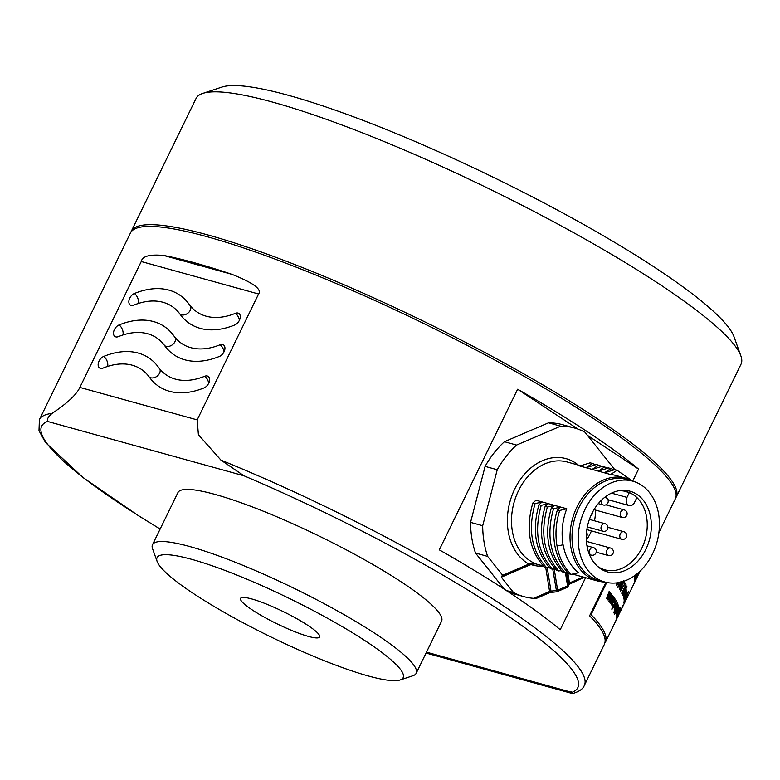<?xml version="1.0" encoding="UTF-8"?>
<svg xmlns="http://www.w3.org/2000/svg" width="780" height="780" viewBox="0 0 780 780"><rect width="100%" height="100%" fill="white"/><g stroke="black" fill="none" stroke-linecap="round" stroke-linejoin="round"><path stroke-width="1.17" d="M586.336 540.248A40.579 30.722 105.5 0 0 591.435 530.887M594.506 520.796A40.579 30.722 105.5 0 0 595.51 510.091M623.668 491.01L629.323 492.58L626.974 497.406A5.869 4.446 105.5 0 0 626.282 501.823A5.869 4.446 105.5 0 0 629.187 505.567A5.869 4.446 105.5 0 0 634.54 502.408L636.899 497.572A40.579 30.722 -74.5 0 1 646.659 517.471A40.579 30.722 -74.5 0 1 636.207 557.066A40.579 30.722 -74.5 0 1 604.9 569.839A40.579 30.722 -74.5 0 1 597.48 566.3M618.365 490.834A40.579 30.722 -74.5 0 1 626.545 491.615A40.579 30.722 -74.5 0 1 629.323 492.58A40.579 30.722 105.5 0 1 636.899 497.572M586.872 545.259A41.896 31.717 -74.5 0 1 619.934 490.571A41.896 31.717 -74.5 0 1 650.734 517.9A41.896 31.717 -74.5 0 1 635.798 563.306A41.896 31.717 -74.5 0 1 598.699 567.333A41.896 31.717 -74.5 0 1 586.872 545.259M658.681 514.498A52.318 39.604 105.5 0 0 632.755 481.153A52.318 39.604 105.5 0 0 592.4 497.63A52.318 39.604 105.5 0 0 578.926 548.662A52.318 39.604 105.5 0 0 604.851 582.007A52.318 39.604 105.5 0 0 645.206 565.529A52.318 39.604 105.5 0 0 658.681 514.498M604.851 582.007L598.689 580.3A52.318 39.604 -74.5 0 1 572.764 546.965A52.318 39.604 -74.5 0 1 586.238 495.924A52.318 39.604 -74.5 0 1 626.593 479.456L632.755 481.153A53.293 40.346 105.5 0 0 625.628 478.169A53.293 40.346 105.5 0 0 603.428 480.022A53.293 40.346 105.5 0 0 572.237 519.85A53.293 40.346 105.5 0 0 570.794 546.936A53.293 40.346 105.5 0 0 597.197 580.895A53.293 40.346 105.5 0 0 604.87 582.007M545.132 506.434L548.291 503.646L541.222 505.352L538.97 504.728L542.129 501.95L535.06 503.646L532.818 503.022L535.977 500.243L566.767 508.765C562.263 520.718 561.044 532.73 563.092 544.81C565.354 556.783 570.453 566.085 578.389 572.734L571.175 574.392C563.891 567.148 559.182 557.69 557.037 546.029C555.029 534.271 555.906 522.415 559.699 510.461L557.447 509.837L560.606 507.058L553.537 508.765L551.294 508.141L554.443 505.352L547.375 507.058L545.132 506.434C537.82 532.535 541.642 553.839 556.608 570.365L558.86 570.98C543.884 554.434 540.062 533.12 547.375 507.058M625.628 478.169L615.849 475.469A53.342 39.351 106 0 0 610.613 474.523L579.823 466.001L590.158 462.832L592.41 463.447L585.975 467.707L596.32 464.529L598.562 465.153L592.137 469.404L602.472 466.235L607.942 468.146M535.441 563.725L536.143 563.882A53.293 40.346 -74.5 0 1 512.284 530.751A53.293 40.346 -74.5 0 1 513.601 504.173A53.293 40.346 -74.5 0 1 567.118 461.984L580.661 465.728M506.21 590.46L513.503 592.478L501.325 577.19L501.403 576.079L502.632 576.42L502.71 575.318L528.908 564.086L536.143 563.882C533.627 563.901 531.063 564.457 528.45 565.549A1.96 1.092 -113.2 0 0 528.908 564.086A56.228 42.568 -74.5 0 1 515.092 488.28A56.228 42.568 -74.5 0 1 578.35 465.085M504.348 589.241L475.507 553.049L487.646 556.403L502.71 575.318M475.507 553.049A88.013 66.622 -74.5 0 1 471.841 538.219A88.013 66.622 -74.5 0 1 470.564 522.376L485.101 466.381A88.013 66.622 -74.5 0 1 504.426 441.714L548.525 422.819A88.013 66.622 -74.5 0 1 562.399 424.651L574.529 428.015A88.013 66.622 105.5 0 0 560.654 426.173L516.555 445.068A88.013 66.622 105.5 0 0 497.24 469.745L482.693 525.73A88.013 66.622 105.5 0 0 483.98 541.583A88.013 66.622 105.5 0 0 487.646 556.403M482.693 525.73L470.564 522.376M587.467 435.357L638.567 469.111L632.707 481.123M585.605 577.688L560.225 629.723A303.147 47.248 26 0 0 509.116 592.371A303.147 47.248 26 0 0 439.296 549.851L517.627 389.24L578 429.107M513.503 592.478A88.013 66.622 105.5 0 0 523.897 596.632L515.453 594.301A88.013 66.622 -74.5 0 1 507.78 591.493M638.567 469.111A303.147 47.248 -154 0 0 587.457 431.759A303.147 47.248 -154 0 0 517.627 389.24M79.853 387.416L141.258 261.534C142.282 256.181 149.77 254.163 163.703 255.469A303.147 47.248 -154 0 1 232.001 274.365C253.256 282.799 262.119 289.341 258.59 294.002L197.184 419.884L79.853 387.416C76.557 394.592 67.294 403.25 52.084 413.4A303.147 47.248 -154 0 0 39.39 419.679L130.435 233.025A303.147 47.248 26 0 1 306.462 271.235A303.147 47.248 26 0 1 593.804 418.743A303.147 47.248 26 0 1 675.363 498.8L658.905 532.565M675.733 497.913A303.147 47.248 -154 0 0 676.211 497.065A303.147 47.248 -154 0 0 594.652 416.998A303.147 47.248 -154 0 0 307.31 269.5A303.147 47.248 -154 0 0 131.284 231.29A303.147 47.248 -154 0 0 130.913 232.186M131.284 231.29L196.063 98.456A303.147 47.248 26 0 1 202.751 93.415A303.147 47.248 26 0 1 392.632 145.08A303.147 47.248 26 0 1 659.441 284.173A303.147 47.248 26 0 1 740.854 355.875A303.147 47.248 26 0 1 741 364.24L676.211 497.065M202.751 93.415L221.959 87.067A288.483 44.967 26 0 1 402.656 136.227A288.483 44.967 26 0 1 656.555 268.593A288.483 44.967 26 0 1 734.029 336.823L740.854 355.875M307.817 625.355A44.002 6.854 26 0 1 319.654 636.977A44.002 6.854 26 0 1 294.099 631.429A44.002 6.854 26 0 1 252.388 610.018A44.002 6.854 26 0 1 240.552 598.396A44.002 6.854 26 0 1 266.107 603.944A44.002 6.854 26 0 1 307.817 625.355M366.317 641.54A136.909 21.343 -154 0 0 227.546 571.399A136.909 21.343 -154 0 0 157.121 561.454A136.909 21.343 -154 0 0 193.889 593.833A136.909 21.343 -154 0 0 314.379 656.643A136.909 21.343 -154 0 0 400.13 679.975A136.909 21.343 -154 0 0 366.317 641.54M400.13 679.975L412.942 675.743A146.689 22.864 -154 0 0 416.179 673.306A146.689 22.864 -154 0 0 376.711 634.569A146.689 22.864 -154 0 0 237.676 563.199A146.689 22.864 -154 0 0 152.5 544.703A146.689 22.864 -154 0 0 152.568 548.75L157.121 561.454M152.5 544.703L177.908 492.609A146.689 22.864 26 0 1 263.075 511.105A146.689 22.864 26 0 1 402.119 582.475A146.689 22.864 26 0 1 441.577 621.212L416.179 673.306M52.084 413.4C48.399 416.383 46.898 419.065 47.58 421.444A298.262 46.488 -154 0 0 121.914 504.943A298.262 46.488 -154 0 0 160.163 528.996M47.58 421.444L243.974 475.79L220.964 460.132L198.403 434.723L197.184 419.884M571.642 691.743L571.906 692.386A298.262 46.488 -154 0 0 497.572 608.887A298.262 46.488 -154 0 0 243.974 475.79M204.672 376.272A6.844 4.348 123.4 0 1 208.143 376.379A6.844 4.348 123.4 0 1 209.547 380.435A6.844 4.348 -56.6 0 1 204.067 387.904A88.803 56.355 123.4 0 1 159.042 386.558A88.803 56.355 123.4 0 1 149.351 377.169A75.114 47.668 -56.6 0 0 141.16 369.232A75.114 47.668 -56.6 0 0 103.067 368.082A6.844 4.348 -56.6 0 1 99.596 367.985A6.844 4.348 -56.6 0 1 98.173 365.293A6.844 4.348 123.4 0 1 103.672 356.45A88.803 56.355 123.4 0 1 148.697 357.805A88.803 56.355 123.4 0 1 158.389 367.195A75.114 47.668 -56.6 0 0 166.589 375.131A75.114 47.668 -56.6 0 0 204.672 376.272A6.844 3.881 -112.2 0 1 208.523 382.366A6.844 3.881 -112.2 0 1 208.689 383.263M235.375 313.336A6.844 4.348 123.4 0 1 238.846 313.433A6.844 4.348 123.4 0 1 240.25 317.499A6.844 4.348 -56.6 0 1 234.77 324.968A88.803 56.355 123.4 0 1 189.745 323.612A88.803 56.355 123.4 0 1 180.053 314.223A75.114 47.668 -56.6 0 0 171.853 306.286A75.114 47.668 -56.6 0 0 133.77 305.146A6.844 4.348 -56.6 0 1 130.299 305.038A6.844 4.348 -56.6 0 1 128.866 302.348A6.844 4.348 123.4 0 1 134.374 293.514A88.803 56.355 123.4 0 1 179.4 294.86A88.803 56.355 123.4 0 1 189.091 304.249A75.114 47.668 -56.6 0 0 197.281 312.185A75.114 47.668 -56.6 0 0 235.375 313.336A6.844 3.881 -112.2 0 1 239.216 319.43A6.844 3.881 -112.2 0 1 239.392 320.317M220.018 344.799A6.844 4.348 123.4 0 1 223.489 344.906A6.844 4.348 123.4 0 1 224.903 348.972A6.844 4.348 -56.6 0 1 219.414 356.431A88.803 56.355 123.4 0 1 174.389 355.085A88.803 56.355 123.4 0 1 164.697 345.696A75.114 47.668 -56.6 0 0 156.507 337.76A75.114 47.668 -56.6 0 0 118.423 336.619A6.844 4.348 -56.6 0 1 114.953 336.511A6.844 4.348 -56.6 0 1 113.519 333.82A6.844 4.348 123.4 0 1 119.028 324.977A88.803 56.355 123.4 0 1 164.053 326.332A88.803 56.355 123.4 0 1 173.745 335.722A75.114 47.668 -56.6 0 0 181.935 343.658A75.114 47.668 -56.6 0 0 220.018 344.799A6.844 3.881 -112.2 0 1 223.87 350.902A6.844 3.881 -112.2 0 1 224.045 351.79M122.947 334.961A6.844 3.881 67.8 0 0 123.142 333.021A6.844 3.881 67.8 0 0 119.028 324.977M107.601 366.434A6.844 3.881 67.8 0 0 107.796 364.494A6.844 3.881 67.8 0 0 103.672 356.45M138.304 303.488A6.844 3.881 67.8 0 0 138.489 301.548A6.844 3.881 67.8 0 0 134.374 293.514M634.822 579.628L637.045 574.704A303.147 47.248 -154 0 0 637.045 574.148M536.542 598.133L533.588 598.328A88.013 66.622 105.5 0 1 523.897 596.632M556.696 591.669A1.96 1.092 -113.2 0 0 557.173 591.649A1.96 1.092 -113.2 0 0 557.632 590.197A1.96 0.663 170.8 0 1 556.969 590.411A1.96 0.663 170.8 0 1 556.218 590.548L551.002 591.113L549.861 592.615L536.65 598.279M549.89 592.42L549.588 591.474L533.588 598.328M552.786 569.264L556.618 591.796L549.861 592.615M567.392 587.174A1.96 1.823 -165.2 0 0 568.24 586.092L568.24 586.092A1.96 1.823 -165.2 0 0 568.269 585.38A1.96 0.663 170.8 0 1 568.054 585.663A1.96 0.663 170.8 0 1 567.577 585.936A1.96 1.092 66.8 0 1 567.118 587.389A1.96 1.96 0 0 0 568.24 586.092L568.766 583.508L568.269 585.38L566.183 572.423M583.264 577.044L569.458 582.952L568.649 584.522M584.171 577.298L568.639 584.571M614.62 469.697A88.013 66.622 105.5 0 0 614.474 469.267L584.922 432.169A88.013 66.622 105.5 0 0 574.529 428.015M548.525 422.819L560.654 426.173M516.555 445.068L504.426 441.714M485.101 466.381L497.24 469.745M532.818 503.022C525.505 529.123 529.327 550.436 544.294 566.953L546.536 567.577L548.886 567.041M535.06 503.646C527.748 529.708 531.57 551.021 546.536 567.577M538.97 504.728C531.658 530.829 535.49 552.142 550.446 568.659L552.698 569.283L555.038 568.747M541.222 505.352C533.9 531.414 537.732 552.727 552.698 569.283M558.86 570.98L561.2 570.453M553.537 508.765C546.215 534.826 550.046 556.14 565.012 572.686L562.77 572.062C547.804 555.545 543.982 534.242 551.294 508.141M565.012 572.686L567.362 572.149M571.175 574.392L568.922 573.768C561.649 566.524 556.94 557.066 554.794 545.405C552.815 533.335 553.702 521.479 557.447 509.837M559.699 510.461L566.767 508.765M610.613 474.523L617.038 470.262L632.453 480.977M604.724 466.859L598.289 471.11L608.634 467.941L610.886 468.556L604.451 472.816L614.796 469.648L617.038 470.262M610.886 468.556L614.104 469.843M601.78 466.44L598.562 465.153M595.627 464.734L592.41 463.447M624.273 509.935A3.91 3.91 0 0 1 627.003 514.751A3.91 3.91 0 0 1 622.187 517.471A3.91 2.964 105.5 0 1 620.256 514.985A3.91 2.964 105.5 0 1 622.645 510.071A3.91 2.964 -74.5 0 1 624.273 509.935L605.855 504.835M623.864 531.736A3.91 3.91 0 0 1 626.584 536.552A3.91 3.91 0 0 1 621.777 539.282A3.91 2.964 105.5 0 1 619.837 536.786A3.91 2.964 105.5 0 1 622.235 531.872A3.91 2.964 -74.5 0 1 623.864 531.736L607.932 527.329M610.516 548.028A3.91 3.91 0 0 1 613.246 552.844A3.91 3.91 0 0 1 608.429 555.565A3.91 2.964 105.5 0 1 606.489 553.078A3.91 2.964 105.5 0 1 608.887 548.164A3.91 2.964 -74.5 0 1 610.516 548.028L586.404 541.359M593.424 547.599A3.91 3.91 0 0 1 596.144 552.406A3.91 3.91 0 0 1 591.337 555.136A3.91 2.964 105.5 0 1 589.397 552.64A3.91 2.964 105.5 0 1 591.796 547.736A3.91 2.964 -74.5 0 1 593.424 547.599L586.96 545.805M605.066 523.721A3.91 3.91 0 0 1 607.795 528.538A3.91 3.91 0 0 1 602.979 531.258A3.91 2.964 105.5 0 1 601.039 528.772A3.91 2.964 105.5 0 1 603.437 523.858A3.91 2.964 -74.5 0 1 605.066 523.721L589.417 519.392M604.666 497.377A3.91 2.964 -74.5 0 1 605.387 497.455L604.783 497.289M601.614 500.038A3.91 2.964 105.5 0 0 601.361 502.505A3.91 2.964 105.5 0 0 603.301 505.001A3.91 3.91 0 0 0 608.108 502.271A3.91 3.91 0 0 0 605.387 497.455M626.974 497.406L611.491 493.126M604.442 644.221L584.327 685.464A303.147 47.248 -154 0 0 502.768 605.397A303.147 47.248 -154 0 0 220.964 460.132M589.563 615.771A303.049 47.239 26 0 1 604.354 644.183M589.602 615.791L605.953 582.28M571.906 692.386L426.494 652.148M141.258 261.534L258.59 294.002M175.305 337.73A6.844 5.138 -35.7 0 1 173.638 343.629A6.844 5.138 -35.7 0 1 164.697 345.696M159.958 369.203A6.844 5.138 -35.7 0 1 158.281 375.092A6.844 5.138 -35.7 0 1 149.351 377.169M190.651 306.267A6.844 5.138 -35.7 0 1 188.984 312.156A6.844 5.138 -35.7 0 1 180.053 314.223M232.001 274.365L163.703 255.469M591.055 614.669L606.762 582.465M591.103 614.689A303.147 47.248 26 0 1 605.29 642.486L615.868 620.783A303.147 47.248 -154 0 1 615.829 620.87M616.551 616.005L620.783 607.327M620.763 607.093L616.522 615.781M616.434 615.176L619.525 608.809M619.486 608.595L616.395 614.933M611.939 609.424L613.47 606.294L613.294 607.639L615.332 605.036L616.181 600.746A303.147 47.248 26 0 0 616.034 600.463M615.995 600.444L611.754 609.121M615.459 605.885L614.737 608.38L615.527 608.185L614.25 609.375L615.41 605.368L617.448 602.794L616.073 607.084M616.112 607.103A303.147 47.248 -154 0 0 615.508 605.904M621.865 593.531L625.453 586.18L622.167 594.116M625.94 584.532L621.699 593.209M626.184 585.01L622.889 592.966L626.759 586.19M622.733 595.325L626.964 586.638M622.323 594.438L626.174 587.672L622.596 595.023M623.951 599.02L626.681 593.911L624.068 599.644M626.993 592.439L623.902 598.777M624.107 599.879L627.052 592.673M623.561 597.538L626.33 592.449L623.756 598.192M626.574 590.938L623.483 597.275M626.623 590.957A303.147 47.248 26 0 1 626.701 591.211L623.815 598.435M621.621 581.607L619.837 585.605L617.887 587.476L618.472 584.22L618.384 586.492L619.603 585.273L620.246 582.27M620.363 582.163L621.367 581.324M618.813 582.562L616.337 585.468L616.571 582.894M622.85 606.362L623.464 605.114M624.088 603.934A303.147 47.248 26 0 1 624.039 604.042L640.087 571.145M623.415 605.212L622.615 606.85M626.642 598.124L625.745 600.395M625.618 600.62L626.438 598.913L625.618 600.502M623.902 604.139A303.147 47.248 -154 0 0 623.961 603.944L625.784 600.122M624.556 601.809L624.76 601.204M624.175 600.425L626.867 595.306L624.224 601.01M628.387 591.513L624.156 600.2M624.234 601.234L628.417 591.747M627.812 595.433L628.358 594.321M624.117 602.999L627.217 596.661M617.497 610.75L616.629 613.178L617.204 612.885L616.142 614.172L617.536 610.272L619.34 607.591L617.75 611.774M617.789 611.803A303.147 47.248 -154 0 0 617.536 610.769M635.778 579.335L634.735 581.471M637.426 574.587L634.871 579.832M637.25 576.888A303.147 47.248 26 0 1 636.792 577.571M635.895 579.55L636.178 578.975M638.274 574.733L634.413 582.65M636.655 575.347L636.558 574.85M635.398 576.342L634.647 577.726M635.875 578.692A303.147 47.248 26 0 1 635.71 579.647M634.608 581.802L635.671 579.628M634.657 581.822A303.147 47.248 -154 0 0 634.852 580.417M638.693 572.423L634.803 580.398M635.827 578.672L639.025 572.13M635.505 580.427L636.529 578.312M635.593 574.957A303.147 47.248 26 0 1 635.749 575.737M634.637 577.902L635.7 575.718M634.686 577.922A303.147 47.248 -154 0 0 634.257 576.127L634.335 575.874M634.764 578.711L636.997 574.129M634.803 578.731A303.147 47.248 -154 0 0 634.745 578.233L636.714 574.09M638.625 572.198L634.822 580.067M615.771 582.972L614.484 583.06M615.888 620.558L616.483 619.291M617.575 617.038L618.13 615.966M616.132 619.905L617.312 617.672M616.765 618.793L617.399 617.497M619.271 613.606L618.53 615.118M617.321 617.594L616.444 619.408M622.781 606.616L618.891 614.425M618.755 614.884L618.442 615.517M618.325 615.751L617.74 616.843M617.029 617.35L616.142 619.388M616.609 617.389L619.222 612.047M616.658 617.409A303.147 47.248 -154 0 0 616.658 617.194L619.222 611.832M619.71 610.652L619.222 611.657M619.71 611.042L620.899 608.731L619.71 610.828M619.213 612.261L619.7 611.257M617.858 614.318L618.345 613.324M617.906 614.347A303.147 47.248 -154 0 0 617.867 613.694M618.316 612.67L617.818 613.675M618.355 612.7A303.147 47.248 26 0 1 618.394 613.343M618.374 615.322L616.278 619.544L618.374 615.4M616.483 618.706L619.583 612.368M617.292 616.346L616.639 618.257M617.984 615.498L619.671 611.627M625.648 598.796L627.374 595.579L625.589 599.683M625.638 599.703A303.147 47.248 -154 0 0 625.687 598.816M624.712 602.189A303.147 47.248 26 0 1 624.273 602.677M623.942 604.071L624.38 603.193M624.614 602.725L625.648 600.6M626.438 598.933L626.74 597.967M626.32 598.669L625.121 600.853M622.947 605.709L623.093 605.134M623.581 580.661L621.962 585.858C620.675 588.734 619.778 589.943 619.291 589.456L622.284 581.743M620.305 590.821L624.468 584.22M624.517 584.24A303.147 47.248 -154 0 0 623.756 583.011M624.254 581.88L623.707 582.992M624.292 581.899A303.147 47.248 26 0 1 625.228 583.42M620.5 591.123L625.19 583.401M623.425 597.012A303.147 47.248 -154 0 0 623.337 596.758L623.678 593.941L625.209 592.625L625.784 590.84L625.092 591.084L626.291 589.885L623.386 596.992M613.792 612.904L615.322 609.765L615.059 611.081L616.96 608.4L618.033 604.217M617.906 603.944L613.665 612.622M612.573 606.265L613.109 605.153M613.158 605.173A303.147 47.248 26 0 0 612.953 604.861L612.368 605.953M614.465 614.513L617.516 609.97L618.696 605.836M618.599 605.572L614.367 614.25M623.366 602.803L623.63 601.955M620.822 607.298L620.188 608.615M619.252 608.4L618.774 609.375M615.313 599.332A303.147 47.248 26 0 0 615.098 599.001L612.398 603.476L614.552 598.24M611.822 605.124L615.274 599.313M611.101 604.071L613.714 599.537L611.569 604.754M610.028 602.608L613.441 596.992L610.847 603.72M609.18 601.497L611.842 596.983L609.736 602.218M607.639 599.557A303.147 47.248 -154 0 1 607.981 599.966L611.413 594.37L608.887 601.126M607.591 599.537L609.667 594.282L606.957 598.786M606.625 598.396L609.16 591.396M609.492 591.786L607.425 597.256L610.223 592.634M610.535 593.005L608.468 598.279L611.218 593.833M611.257 593.853A303.147 47.248 26 0 1 611.822 594.545M612.417 595.335L609.667 599.986L611.783 594.526M613.285 596.476L610.584 600.951L612.69 595.696M613.324 596.495A303.147 47.248 26 0 1 613.811 597.158M614.318 597.899L611.608 602.569L613.772 597.139M615.05 609.365L615.517 608.205M618.189 610.535L618.852 608.595L617.984 609.745A303.147 47.248 26 0 1 618.228 610.555M616.005 602.082L613.772 606.635L616.005 602.082M615.995 604.9A303.147 47.248 26 0 1 616.463 605.826L616.96 603.798L615.947 604.88M617.233 582.25L616.834 584.464L618.394 582.64M626.106 598.475L626.886 596.583L626.135 597.792M626.184 597.812A303.147 47.248 26 0 1 626.145 598.494M622.576 581.929L619.778 588.461L621.758 585.536L622.576 581.929M624.566 593.95L623.522 595.286L624.566 593.95M617.779 605.514L615.547 610.067L617.779 605.514M618.404 607.113L616.171 611.666L618.404 607.113M501.325 577.19L529.201 565.246M543.484 566.143A55.253 41.828 -74.5 0 1 531.131 564.613M545.698 567.343L549.588 591.474A1.96 0.663 -9.2 0 1 551.002 591.113L547.19 567.431M565.422 572.598L567.577 585.936L557.632 590.197L554.219 569.01M567.001 572.539L568.766 583.508A1.96 0.663 -9.2 0 1 569.458 582.952L567.821 572.774M557.037 546.029L563.092 544.81M622.187 517.471L593.99 509.671M621.777 539.282L586.852 529.62M608.429 555.565L596.203 552.182M591.337 555.136L589.485 554.619M586.258 537.059A3.91 3.91 0 0 0 586.521 532.301M590.743 516.009A3.91 3.91 0 0 0 592.371 512.567M602.979 531.258L587.33 526.929M603.301 505.001L598.289 503.617M607.932 499.678L629.187 505.567M597.197 580.895L572.549 574.08M567.976 572.812L566.387 572.374M561.815 571.106L560.235 570.667M555.662 569.41L554.073 568.971M549.5 567.703L547.911 567.265M543.348 565.997L535.606 563.852M503.119 576.4L528.45 565.549M160.124 529.064L138.869 515.99L82.982 477.526L45.474 442.474L39 430.726L39.39 419.679M572.491 693.596C579.101 691.675 583.04 688.964 584.327 685.464M426.055 653.045L572.52 693.576M617.107 618.033L616.405 619.466M568.269 584.727L568.747 584.171M567.118 587.389L557.173 591.649A1.96 1.96 0 0 1 556.618 591.796"/></g></svg>
